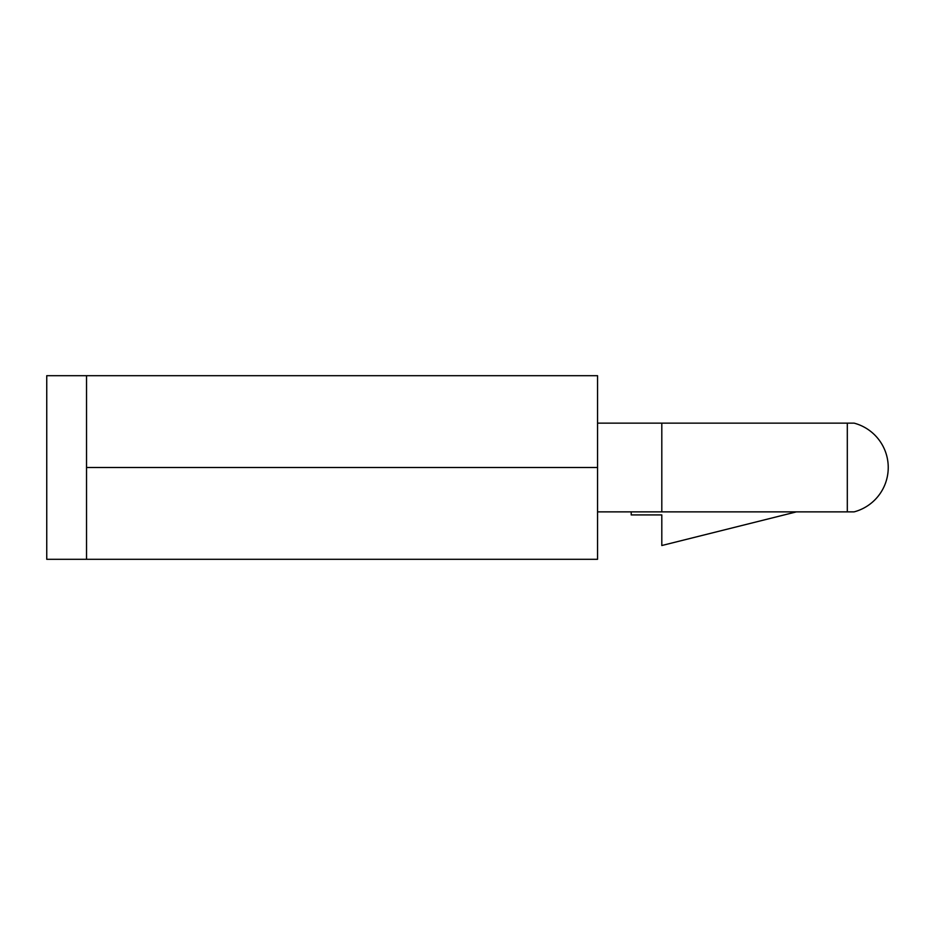 <?xml version="1.0" encoding="UTF-8"?>
<svg xmlns="http://www.w3.org/2000/svg" width="935" height="935" viewBox="0 0 935 935"><rect width="100%" height="100%" fill="white"/><g stroke="black" fill="none" stroke-linecap="round" stroke-linejoin="round"><path stroke-width="1.4" d="M796.445 511.866L661.805 545.526L661.805 514.928L631.207 514.928L631.207 511.866L597.547 511.866L847.309 511.866L847.309 423.134L597.547 423.134L661.805 423.134L661.805 511.866M847.309 423.134L854.099 423.134A45.897 45.897 0 0 1 854.099 511.866L847.309 511.866M796.445 423.134L661.805 423.134M597.547 467.5L597.547 375.695L86.534 375.695L86.534 559.305L597.547 559.305L597.547 467.5L86.534 467.5M86.534 559.305L46.75 559.305L46.75 375.695L86.534 375.695"/></g></svg>
